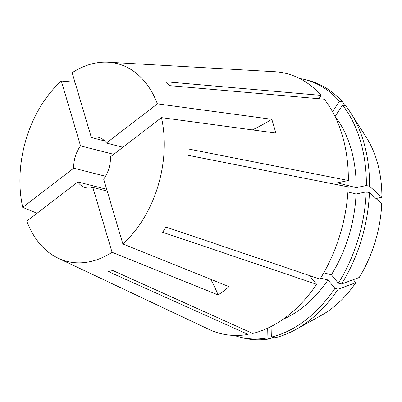 <?xml version="1.0" encoding="UTF-8"?>
<svg xmlns="http://www.w3.org/2000/svg" width="402" height="402" viewBox="0 0 402 402"><rect width="100%" height="100%" fill="white"/><g stroke="black" fill="none" stroke-linecap="round" stroke-linejoin="round"><path stroke-width="0.6" d="M353.298 279.671L355.805 282.696L338.172 289.174L334.966 288.355L328.002 279.963A118.419 81.028 104.3 0 1 301.957 308.048A118.419 81.028 104.3 0 1 283.108 319.248M328.002 279.963L320.65 278.094M334.966 288.355A132.811 90.877 104.3 0 1 305.545 320.168A132.811 90.877 104.3 0 1 271.692 336.997L271.948 326.087M338.172 289.174A132.811 90.877 104.3 0 1 308.751 320.982A132.811 90.877 104.3 0 1 295.827 329.504A132.811 90.877 104.3 0 1 274.893 337.816L271.692 336.997M248.074 334.419A134.122 91.772 104.3 0 1 208.975 329.409L58.245 258.255A102.033 69.817 104.3 0 1 26.798 221.145L77.787 181.95A26.004 17.794 104.3 0 0 85.686 187.704A26.004 17.794 104.3 0 0 92.837 187.443L112.042 252.28L218.15 294.952L223.668 291.038L228.979 286.631L122.871 243.954A102.033 69.817 104.3 0 0 161.468 117.625L275.898 133.072L271.817 119.304L157.388 103.852A102.033 69.817 104.3 0 0 108.098 62.209L274.511 71.707A134.122 91.772 104.3 0 1 321.103 95.39L166.197 81.807L169.363 85.621L324.268 99.204A134.122 91.772 104.3 0 1 348.353 180.508L188.111 148.921L187.96 155.283L348.202 186.87A134.122 91.772 104.3 0 1 320.017 279.114L166.021 227.1L162.644 232.281L316.64 284.299A134.122 91.772 104.3 0 1 286.912 316.449A134.122 91.772 104.3 0 1 252.702 333.454L112.861 270.551L108.238 271.516L248.074 334.419L248.145 331.404M112.042 252.28A102.033 69.817 104.3 0 1 58.245 258.255M105.53 176.272L73.712 168.182L22.718 207.377L37.064 213.256M22.718 207.377A102.033 69.817 104.3 0 1 61.32 81.043L74.983 82.284M104.661 140.941L91.355 137.554L72.149 72.722A102.033 69.817 104.3 0 1 108.098 62.209M366.383 185.523A132.811 90.877 104.3 0 0 342.549 105.063L345.755 105.882A132.811 90.877 104.3 0 1 350.856 113.118L366.529 137.76A108.987 74.576 104.3 0 1 381.9 197.281L369.589 186.337L366.383 185.523L356.202 187.654L337.243 182.835L348.353 180.508M350.856 113.118A132.811 90.877 104.3 0 1 369.589 186.337M341.549 283.988A132.811 90.877 104.3 0 0 369.438 192.699L381.749 203.643A108.987 74.576 104.3 0 1 359.182 277.511L341.549 283.988L338.343 283.174L331.379 274.777L323.761 272.842M355.805 282.696A108.987 74.576 104.3 0 1 321.369 315.334L295.827 329.504M273.003 337.333L270.27 338.78A132.811 90.877 104.3 0 1 242.898 337.891L239.692 337.077A132.811 90.877 104.3 0 1 234.336 335.454M369.438 192.699L366.232 191.885A132.811 90.877 104.3 0 1 338.343 283.174M270.27 338.78L267.064 337.966A132.811 90.877 104.3 0 1 239.692 337.077M342.549 105.063L335.117 116.474A118.419 81.028 104.3 0 1 356.202 187.654M366.232 191.885L356.051 194.015A118.419 81.028 104.3 0 1 331.379 274.777M267.064 337.966L267.29 328.369M356.051 194.015L347.921 191.95M309.349 275.511L316.64 284.299M375.986 198.523L381.9 197.281M344.896 105.661L342.589 102.068L339.383 101.249L332.539 111.761M299.676 78.511A132.811 90.877 104.3 0 1 305.163 79.646L308.364 80.46A132.811 90.877 104.3 0 1 342.589 102.068M305.163 79.646A132.811 90.877 104.3 0 1 339.383 101.249M318.927 98.736L321.103 95.39M161.468 117.625L110.48 156.82A26.004 17.794 104.3 0 1 103.666 179.121L122.871 243.954M91.355 137.554A26.004 17.794 104.3 0 1 98.505 137.298A26.004 17.794 104.3 0 1 106.399 143.052L157.388 103.852M122.922 147.253L106.399 143.052M73.712 168.182A26.004 17.794 104.3 0 1 80.526 145.881L61.32 81.043M113.726 154.323L80.526 145.881M106.681 189.297L77.787 181.95M107.213 191.101L92.837 187.443M252.411 129.901A130.851 62.637 163.5 0 0 271.817 119.304M210.764 279.305A130.851 71.988 -127.6 0 1 218.15 294.952"/></g></svg>
